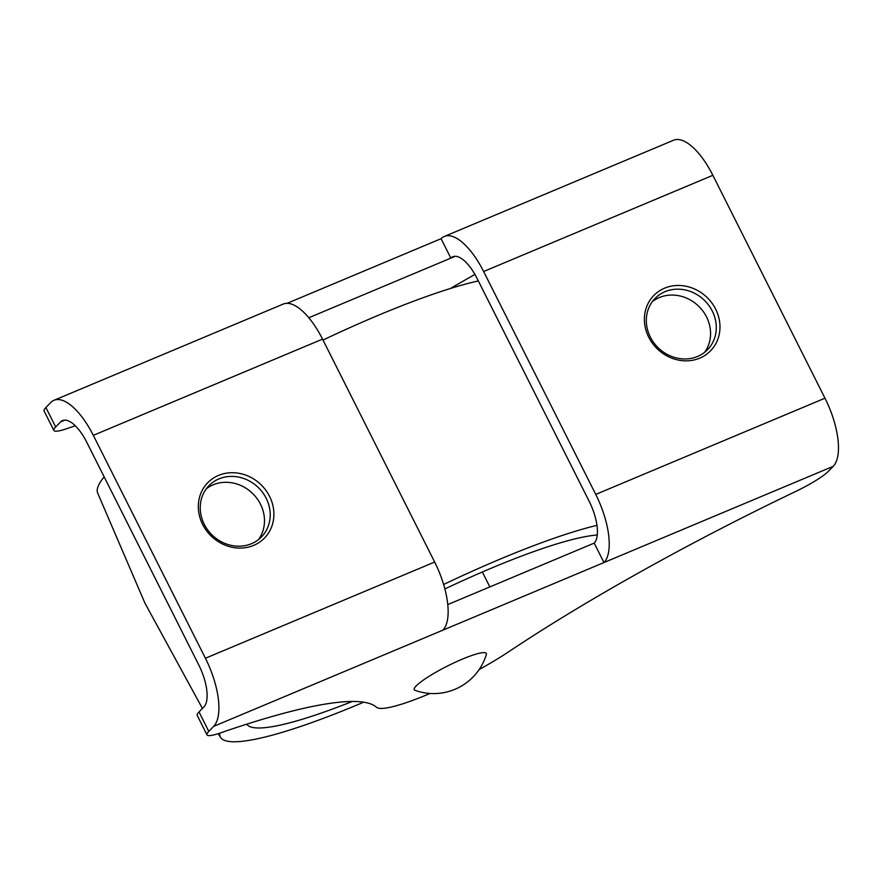 <?xml version="1.0" encoding="UTF-8"?>
<svg xmlns="http://www.w3.org/2000/svg" width="882" height="882" viewBox="0 0 882 882"><rect width="100%" height="100%" fill="white"/><g stroke="black" fill="none" stroke-linecap="round" stroke-linejoin="round"><path stroke-width="1.32" d="M253.696 545.374A39.624 35.765 -135.8 0 1 202.651 524.437A39.624 35.765 -135.8 0 1 218.516 475.42A39.624 35.765 -135.8 0 1 269.561 496.346A39.624 35.765 -135.8 0 1 253.696 545.374M218.934 478.915A36.691 33.119 44.2 0 0 208.913 485.728A36.691 33.119 44.2 0 0 207.733 529.983A36.691 33.119 44.2 0 0 251.513 543.687A36.691 33.119 44.2 0 0 261.524 536.873A36.691 33.119 44.2 0 0 262.715 492.608A36.691 33.119 44.2 0 0 218.934 478.915M699.779 358.136A39.624 35.765 -135.8 0 1 648.722 337.2A39.624 35.765 -135.8 0 1 664.587 288.182A39.624 35.765 -135.8 0 1 715.644 309.119A39.624 35.765 -135.8 0 1 699.779 358.136M665.017 291.677A36.691 33.119 44.2 0 0 654.995 298.491A36.691 33.119 44.2 0 0 653.816 342.745A36.691 33.119 44.2 0 0 697.596 356.449A36.691 33.119 44.2 0 0 707.607 349.636A36.691 33.119 44.2 0 0 708.797 305.381A36.691 33.119 44.2 0 0 665.017 291.677M206.256 488.871A36.691 33.119 -135.8 0 1 213.212 484.802A36.691 33.119 -135.8 0 1 255.593 496.709A36.691 33.119 -135.8 0 1 258.459 539.619M652.338 301.633A36.691 33.119 -135.8 0 1 659.284 297.565A36.691 33.119 -135.8 0 1 701.664 309.472A36.691 33.119 -135.8 0 1 704.542 352.381M595.736 494.416L483.634 271.513L712.865 175.298L824.979 398.201A57.187 22.987 67.2 0 1 833.203 466.335L603.961 562.551A57.187 22.987 67.2 0 0 595.736 494.416L824.979 398.201M442.874 630.167L213.642 726.382A57.187 22.987 -112.8 0 0 205.418 658.248L93.316 435.344L322.547 339.129L434.65 562.032A57.187 22.987 -112.8 0 1 442.874 630.167L603.961 562.551L594.192 543.114A35.17 14.134 67.2 0 0 589.132 501.219L477.019 278.315A35.17 14.134 67.2 0 0 452.852 256.739A35.17 14.134 67.2 0 0 450.856 258.128L441.077 238.691A57.187 22.987 67.2 0 1 444.341 236.442A57.187 22.987 67.2 0 1 483.634 271.513M75.301 425.763A440.283 67.925 -26.7 0 0 67.109 428.575A36.691 5.656 153.3 0 1 53.868 430.438A36.691 5.656 153.3 0 1 55.676 426.954L60.538 421.96A35.17 14.134 -112.8 0 1 62.534 420.571A35.17 14.134 -112.8 0 1 86.701 442.147L198.814 665.05A35.17 14.134 -112.8 0 1 203.874 706.956L199.012 711.95A36.691 5.656 153.3 0 0 197.215 715.434L206.983 734.86A36.691 5.656 153.3 0 0 220.224 732.997A440.283 67.925 -26.7 0 1 376.537 707.276A88.057 13.583 153.3 0 0 430.085 693.461M444.341 236.442L673.572 140.227A57.187 22.987 67.2 0 1 712.865 175.298M322.547 339.129A57.187 22.987 -112.8 0 0 283.254 304.058L54.011 400.274A57.187 22.987 -112.8 0 0 50.759 402.523L45.897 407.528A36.691 5.656 153.3 0 0 44.1 411.012L53.868 430.438M93.316 435.344A57.187 22.987 -112.8 0 0 54.011 400.274M450.437 288.48A440.283 67.925 -26.7 0 1 474.935 274.412M308.821 317.74L455.244 256.276M287.135 303.309L441.077 238.691M479.18 669.515A88.057 13.583 153.3 0 0 508.484 651.886A440.283 67.925 -26.7 0 1 795.829 491.395A36.691 5.656 153.3 0 0 828.341 471.33L833.203 466.335M213.642 726.382L208.78 731.376A36.691 5.656 153.3 0 0 206.983 734.86M447.769 604.578L594.192 543.114M246.773 724.155A205.462 31.697 153.3 0 0 352.26 701.466M597.257 535.01A205.462 31.697 153.3 0 0 444.87 588.944M596.949 525.352A234.821 36.228 153.3 0 0 443.613 584.479M219.739 733.163A234.821 36.228 153.3 0 0 220.61 737.451A234.821 36.228 153.3 0 0 363.682 702.193M478.342 280.928A234.821 36.228 153.3 0 0 323.01 340.044M104.164 476.853A234.821 36.228 153.3 0 0 97.582 492.84L144.924 603.112L202.419 708.444M462.4 659.119A40.363 6.229 153.3 0 0 426.282 678.104A40.363 6.229 153.3 0 0 415.025 690.33A55.048 55.048 0 0 0 486.368 654.444A40.363 6.229 153.3 0 0 462.4 659.119M205.418 658.248L434.65 562.032M60.538 421.96L64.926 420.108M55.676 426.954L45.897 407.528M208.78 731.376L199.012 711.95M482.344 571.999L489.852 586.916M220.61 737.451L218.185 733.681"/></g></svg>
